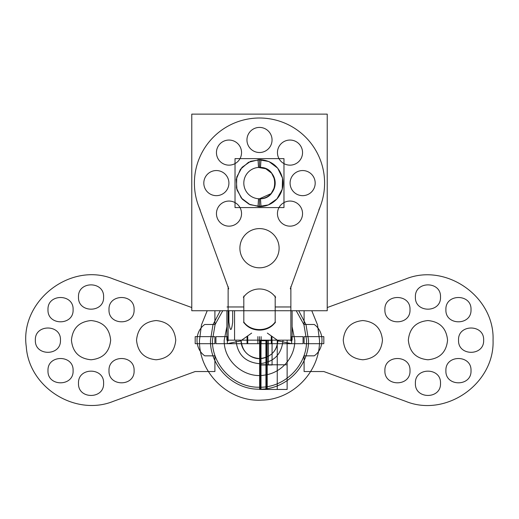 <?xml version="1.0" encoding="UTF-8"?>
<svg xmlns="http://www.w3.org/2000/svg" width="519" height="519" viewBox="0 0 519 519"><rect width="100%" height="100%" fill="white"/><g stroke="black" fill="none" stroke-linecap="round" stroke-linejoin="round"><path stroke-width="0.78" d="M290.874 286.488L290.874 307.715M290.874 340.912L290.874 306.204M292.126 310.738L292.126 340.159L226.874 340.159L292.126 340.159L226.874 340.159L226.874 310.738M284.438 340.159L291.976 340.159M227.024 306.963L228.911 306.963M228.911 310.738L228.911 322.052C230.164 331.972 231.422 331.972 232.681 322.052L232.681 310.738M232.681 306.963L234.562 306.963M234.562 310.738L234.562 340.159L227.024 340.159M327.23 114.128L191.771 114.128L191.771 310.738L327.23 310.738L327.23 114.128M290.874 306.963L275.187 306.963L290.874 306.963M243.813 306.963L228.126 306.963L243.813 306.963M228.996 226.154A12.547 12.547 0 0 0 239.999 207.574A12.547 12.547 0 0 1 228.996 226.154M229.982 201.093A12.547 12.547 0 0 1 235.029 202.605A12.547 12.547 0 0 0 216.449 213.607A12.547 12.547 0 0 0 229.787 226.128M275.187 307.715L275.187 296.077M275.187 322.805L275.187 306.204M243.593 322.078C250.722 332.763 268.278 332.763 275.407 322.078M275.187 322.052C268.005 332.082 250.995 332.082 243.813 322.052C250.995 332.082 268.005 332.082 275.187 322.052C268.005 332.082 250.995 332.082 243.813 322.052C250.995 332.082 268.005 332.082 275.187 322.052M243.813 322.805L243.813 306.204M243.813 296.077L243.813 307.715M243.372 297.439A19.605 19.605 0 0 1 275.628 297.439M228.126 307.715L228.126 286.488M228.126 340.912L228.126 306.204M228.723 288.882L197.733 203.733M318.783 209.994A65.096 65.096 0 0 0 259.5 118.008A65.096 65.096 0 0 0 200.217 209.994M321.267 203.733L290.277 288.882M215.573 170.576A12.547 12.547 0 0 1 228.911 183.103A12.547 12.547 0 0 1 215.573 195.631M217.15 195.631A12.547 12.547 0 0 1 203.811 183.103A12.547 12.547 0 0 1 217.15 170.576M228.211 140.078A12.547 12.547 0 0 1 241.549 152.599A12.547 12.547 0 0 1 228.211 165.126M229.787 165.126A12.547 12.547 0 0 1 216.449 152.599A12.547 12.547 0 0 1 229.787 140.078M228.211 201.08A12.547 12.547 0 0 1 241.549 213.607A12.547 12.547 0 0 1 228.211 226.128M301.85 170.576A12.547 12.547 0 0 1 315.189 183.103A12.547 12.547 0 0 1 301.85 195.631M303.427 195.631A12.547 12.547 0 0 1 290.089 183.103A12.547 12.547 0 0 1 303.427 170.576M289.213 140.078A12.547 12.547 0 0 1 302.551 152.599A12.547 12.547 0 0 1 289.213 165.126M290.789 165.126A12.547 12.547 0 0 1 277.451 152.599A12.547 12.547 0 0 1 290.789 140.078M289.213 201.08A12.547 12.547 0 0 1 302.551 213.607A12.547 12.547 0 0 1 289.213 226.128M290.789 226.128A12.547 12.547 0 0 1 277.451 213.607A12.547 12.547 0 0 1 290.789 201.08M258.267 228.632A19.605 19.605 0 0 1 279.105 248.199A19.605 19.605 0 0 1 258.267 267.772M260.733 267.772A19.605 19.605 0 0 1 239.895 248.199A19.605 19.605 0 0 1 260.733 228.632M258.715 127.44A12.547 12.547 0 0 1 272.047 139.968A12.547 12.547 0 0 1 258.715 152.489M260.285 152.489A12.547 12.547 0 0 1 246.953 139.968A12.547 12.547 0 0 1 260.285 127.44M260.486 167.468L260.979 159.605L250.625 161.292L242.036 167.313L236.755 177.018L236.482 188.066L241.283 198.024L250.093 204.687L260.979 206.601L260.486 198.738A15.687 15.687 0 0 1 243.813 183.103A15.687 15.687 0 0 1 260.486 167.449M258.514 167.449A15.687 15.687 0 0 1 275.187 183.103A15.687 15.687 0 0 1 258.514 198.758L258.021 206.601L268.375 204.914L276.964 198.894L282.245 189.188L282.518 178.14L277.717 168.182L268.907 161.519L258.021 159.605L258.514 167.468L265.76 168.74L271.625 173.177L274.817 179.801L274.635 187.151L271.119 193.613L259.5 198.771L259.5 206.633M259.5 167.436L259.5 159.554L259.5 167.436C279.709 166.463 279.715 199.737 259.5 198.771M235.029 158.632L283.971 158.632L283.971 207.574L235.029 207.574L235.029 158.632M290.874 340.159L228.126 340.159M214.905 371.533L214.905 355.846L204.771 355.846C194.424 348.671 194.424 331.654 204.771 324.479L214.905 324.479L214.905 310.738L214.905 324.479L214.905 310.738L214.905 324.479L204.771 324.479C194.424 331.654 194.424 348.671 204.771 355.846C194.424 348.671 194.424 331.654 204.771 324.479C194.424 331.654 194.424 348.671 204.771 355.846L214.905 355.846L204.771 355.846L214.905 355.846L214.905 371.533L214.905 355.846L214.905 371.533L195.189 371.533L214.905 371.533M191.771 307.546L113.311 278.988C70.636 261.323 19.631 301.026 26.281 346.731C28.96 387.537 75.404 416.679 113.311 401.336L195.189 371.533L113.311 401.336C75.404 416.679 28.96 387.537 26.281 346.731C19.631 301.026 70.636 261.323 113.311 278.988C70.636 261.323 19.631 301.026 26.281 346.731C28.96 387.537 75.404 416.679 113.311 401.336C75.404 416.679 28.96 387.537 26.281 346.731C19.631 301.026 70.636 261.323 113.311 278.988L191.771 307.546M103.599 297.024C104.371 313.217 77.72 313.217 78.499 297.024C77.72 280.837 104.371 280.837 103.599 297.024C104.371 313.217 77.72 313.217 78.499 297.024C77.72 280.837 104.371 280.837 103.599 297.024C104.371 313.217 77.72 313.217 78.499 297.024C77.72 280.837 104.371 280.837 103.599 297.024C104.371 313.217 77.72 313.217 78.499 297.024C77.72 280.837 104.371 280.837 103.599 297.024M73.095 309.661C73.873 325.848 47.223 325.848 47.995 309.661C47.223 293.469 73.873 293.469 73.095 309.661C73.873 325.848 47.223 325.848 47.995 309.661C47.223 293.469 73.873 293.469 73.095 309.661C73.873 325.848 47.223 325.848 47.995 309.661C47.223 293.469 73.873 293.469 73.095 309.661C73.873 325.848 47.223 325.848 47.995 309.661C47.223 293.469 73.873 293.469 73.095 309.661M134.097 309.661C134.875 325.848 108.224 325.848 109.003 309.661C108.224 293.469 134.875 293.469 134.097 309.661C134.875 325.848 108.224 325.848 109.003 309.661C108.224 293.469 134.875 293.469 134.097 309.661C134.875 325.848 108.224 325.848 109.003 309.661C108.224 293.469 134.875 293.469 134.097 309.661C134.875 325.848 108.224 325.848 109.003 309.661C108.224 293.469 134.875 293.469 134.097 309.661M103.599 383.301C104.371 399.487 77.72 399.487 78.499 383.301C77.72 367.108 104.371 367.108 103.599 383.301C104.371 399.487 77.72 399.487 78.499 383.301C77.72 367.108 104.371 367.108 103.599 383.301C104.371 399.487 77.72 399.487 78.499 383.301C77.72 367.108 104.371 367.108 103.599 383.301C104.371 399.487 77.72 399.487 78.499 383.301C77.72 367.108 104.371 367.108 103.599 383.301M73.095 370.663C73.873 386.856 47.223 386.856 47.995 370.663C47.223 354.477 73.873 354.477 73.095 370.663C73.873 386.856 47.223 386.856 47.995 370.663C47.223 354.477 73.873 354.477 73.095 370.663C73.873 386.856 47.223 386.856 47.995 370.663C47.223 354.477 73.873 354.477 73.095 370.663C73.873 386.856 47.223 386.856 47.995 370.663C47.223 354.477 73.873 354.477 73.095 370.663M134.097 370.663C134.875 386.856 108.224 386.856 109.003 370.663C108.224 354.477 134.875 354.477 134.097 370.663C134.875 386.856 108.224 386.856 109.003 370.663C108.224 354.477 134.875 354.477 134.097 370.663C134.875 386.856 108.224 386.856 109.003 370.663C108.224 354.477 134.875 354.477 134.097 370.663C134.875 386.856 108.224 386.856 109.003 370.663C108.224 354.477 134.875 354.477 134.097 370.663M175.753 340.159C174.592 352.07 168.052 358.61 156.148 359.771C144.237 358.61 137.697 352.07 136.536 340.159C137.697 328.255 144.237 321.715 156.148 320.554C168.052 321.715 174.592 328.255 175.753 340.159C174.592 352.07 168.052 358.61 156.148 359.771C144.237 358.61 137.697 352.07 136.536 340.159C137.697 328.255 144.237 321.715 156.148 320.554C168.052 321.715 174.592 328.255 175.753 340.159C174.592 352.07 168.052 358.61 156.148 359.771C144.237 358.61 137.697 352.07 136.536 340.159C137.697 328.255 144.237 321.715 156.148 320.554C168.052 321.715 174.592 328.255 175.753 340.159C174.592 352.07 168.052 358.61 156.148 359.771C144.237 358.61 137.697 352.07 136.536 340.159C137.697 328.255 144.237 321.715 156.148 320.554C168.052 321.715 174.592 328.255 175.753 340.159M60.457 340.159C61.236 356.352 34.585 356.352 35.363 340.159C34.585 323.973 61.236 323.973 60.457 340.159C61.236 356.352 34.585 356.352 35.363 340.159C34.585 323.973 61.236 323.973 60.457 340.159C61.236 356.352 34.585 356.352 35.363 340.159C34.585 323.973 61.236 323.973 60.457 340.159C61.236 356.352 34.585 356.352 35.363 340.159C34.585 323.973 61.236 323.973 60.457 340.159M91.046 359.771C79.141 358.61 72.602 352.07 71.44 340.159C72.602 328.255 79.141 321.715 91.046 320.554C102.957 321.715 109.496 328.255 110.657 340.159C109.496 352.07 102.957 358.61 91.046 359.771C79.141 358.61 72.602 352.07 71.44 340.159C72.602 328.255 79.141 321.715 91.046 320.554C102.957 321.715 109.496 328.255 110.657 340.159C109.496 352.07 102.957 358.61 91.046 359.771C79.141 358.61 72.602 352.07 71.44 340.159C72.602 328.255 79.141 321.715 91.046 320.554C102.957 321.715 109.496 328.255 110.657 340.159C109.496 352.07 102.957 358.61 91.046 359.771C79.141 358.61 72.602 352.07 71.44 340.159C72.602 328.255 79.141 321.715 91.046 320.554C102.957 321.715 109.496 328.255 110.657 340.159C109.496 352.07 102.957 358.61 91.046 359.771M214.905 343.688L214.905 336.63L195.189 336.63L195.189 343.688L214.905 343.688L214.905 336.63L195.189 336.63L195.189 343.688L214.905 343.688M259.5 343.688L259.5 336.63L259.5 343.688M227.341 336.63L227.341 343.688L240.602 340.931L251.657 333.101L240.602 340.931L227.341 343.688L247.063 343.688L247.063 336.63L247.063 343.688L227.341 343.688L227.341 336.63M271.937 336.63L271.937 343.688L291.659 343.688L291.659 336.63L291.659 343.688L291.659 336.63L291.659 343.688L271.937 343.688L271.937 336.63M405.689 401.336C445.938 417.814 494.769 383.632 493.05 340.166C494.776 296.699 445.944 262.504 405.689 278.988L327.23 307.546L405.689 278.988C445.944 262.504 494.776 296.699 493.05 340.166C494.769 383.632 445.938 417.814 405.689 401.336C445.938 417.814 494.769 383.632 493.05 340.166C494.776 296.699 445.944 262.504 405.689 278.988C445.944 262.504 494.776 296.699 493.05 340.166C494.769 383.632 445.938 417.814 405.689 401.336L323.811 371.533L405.689 401.336M304.095 310.738L304.095 324.479L314.229 324.479C324.576 331.654 324.576 348.671 314.229 355.846L304.095 355.846L304.095 371.533L323.811 371.533L304.095 371.533L323.811 371.533L304.095 371.533L304.095 355.846L304.095 371.533L304.095 355.846L314.229 355.846C324.576 348.671 324.576 331.654 314.229 324.479C324.576 331.654 324.576 348.671 314.229 355.846C324.576 348.671 324.576 331.654 314.229 324.479L304.095 324.479L314.229 324.479L304.095 324.479L304.095 310.738M471.005 370.663C471.777 386.856 445.127 386.856 445.905 370.663C445.127 354.477 471.777 354.477 471.005 370.663C471.777 386.856 445.127 386.856 445.905 370.663C445.127 354.477 471.777 354.477 471.005 370.663C471.777 386.856 445.127 386.856 445.905 370.663C445.127 354.477 471.777 354.477 471.005 370.663C471.777 386.856 445.127 386.856 445.905 370.663C445.127 354.477 471.777 354.477 471.005 370.663M415.401 383.301C414.629 367.108 441.28 367.108 440.501 383.301C441.28 399.487 414.629 399.487 415.401 383.301C414.629 367.108 441.28 367.108 440.501 383.301C441.28 399.487 414.629 399.487 415.401 383.301C414.629 367.108 441.28 367.108 440.501 383.301C441.28 399.487 414.629 399.487 415.401 383.301C414.629 367.108 441.28 367.108 440.501 383.301C441.28 399.487 414.629 399.487 415.401 383.301M409.997 370.663C410.776 386.856 384.125 386.856 384.903 370.663C384.125 354.477 410.776 354.477 409.997 370.663C410.776 386.856 384.125 386.856 384.903 370.663C384.125 354.477 410.776 354.477 409.997 370.663C410.776 386.856 384.125 386.856 384.903 370.663C384.125 354.477 410.776 354.477 409.997 370.663C410.776 386.856 384.125 386.856 384.903 370.663C384.125 354.477 410.776 354.477 409.997 370.663M384.903 309.661C384.125 293.469 410.776 293.469 409.997 309.661C410.776 325.848 384.125 325.848 384.903 309.661C384.125 293.469 410.776 293.469 409.997 309.661C410.776 325.848 384.125 325.848 384.903 309.661C384.125 293.469 410.776 293.469 409.997 309.661C410.776 325.848 384.125 325.848 384.903 309.661C384.125 293.469 410.776 293.469 409.997 309.661C410.776 325.848 384.125 325.848 384.903 309.661M440.501 297.024C441.28 313.217 414.629 313.217 415.401 297.024C414.629 280.837 441.28 280.837 440.501 297.024C441.28 313.217 414.629 313.217 415.401 297.024C414.629 280.837 441.28 280.837 440.501 297.024C441.28 313.217 414.629 313.217 415.401 297.024C414.629 280.837 441.28 280.837 440.501 297.024C441.28 313.217 414.629 313.217 415.401 297.024C414.629 280.837 441.28 280.837 440.501 297.024M445.905 309.661C445.127 293.469 471.777 293.469 471.005 309.661C471.777 325.848 445.127 325.848 445.905 309.661C445.127 293.469 471.777 293.469 471.005 309.661C471.777 325.848 445.127 325.848 445.905 309.661C445.127 293.469 471.777 293.469 471.005 309.661C471.777 325.848 445.127 325.848 445.905 309.661C445.127 293.469 471.777 293.469 471.005 309.661C471.777 325.848 445.127 325.848 445.905 309.661M382.464 340.159C381.303 352.07 374.763 358.61 362.852 359.771C350.941 358.61 344.408 352.07 343.247 340.159C344.408 328.255 350.941 321.715 362.852 320.554C374.763 321.715 381.303 328.255 382.464 340.159C381.303 352.07 374.763 358.61 362.852 359.771C350.941 358.61 344.408 352.07 343.247 340.159C344.408 328.255 350.941 321.715 362.852 320.554C374.763 321.715 381.303 328.255 382.464 340.159C381.303 352.07 374.763 358.61 362.852 359.771C350.941 358.61 344.408 352.07 343.247 340.159C344.408 328.255 350.941 321.715 362.852 320.554C374.763 321.715 381.303 328.255 382.464 340.159C381.303 352.07 374.763 358.61 362.852 359.771C350.941 358.61 344.408 352.07 343.247 340.159C344.408 328.255 350.941 321.715 362.852 320.554C374.763 321.715 381.303 328.255 382.464 340.159M483.637 340.159C484.415 356.352 457.764 356.352 458.543 340.159C457.764 323.973 484.415 323.973 483.637 340.159C484.415 356.352 457.764 356.352 458.543 340.159C457.764 323.973 484.415 323.973 483.637 340.159C484.415 356.352 457.764 356.352 458.543 340.159C457.764 323.973 484.415 323.973 483.637 340.159C484.415 356.352 457.764 356.352 458.543 340.159C457.764 323.973 484.415 323.973 483.637 340.159M427.954 359.771C416.043 358.61 409.504 352.07 408.343 340.159C409.504 328.255 416.043 321.715 427.954 320.554C439.859 321.715 446.398 328.255 447.56 340.159C446.398 352.07 439.859 358.61 427.954 359.771C416.043 358.61 409.504 352.07 408.343 340.159C409.504 328.255 416.043 321.715 427.954 320.554C439.859 321.715 446.398 328.255 447.56 340.159C446.398 352.07 439.859 358.61 427.954 359.771C416.043 358.61 409.504 352.07 408.343 340.159C409.504 328.255 416.043 321.715 427.954 320.554C439.859 321.715 446.398 328.255 447.56 340.159C446.398 352.07 439.859 358.61 427.954 359.771C416.043 358.61 409.504 352.07 408.343 340.159C409.504 328.255 416.043 321.715 427.954 320.554C439.859 321.715 446.398 328.255 447.56 340.159C446.398 352.07 439.859 358.61 427.954 359.771M260.188 340.159L266.656 340.159L260.188 340.159L266.656 340.159L260.188 340.159L266.656 340.159L260.188 340.159L266.656 340.159L260.188 340.159L266.656 340.159L260.188 340.159L266.656 340.159L260.188 340.159L266.656 340.159L260.188 340.159L266.656 340.159L260.188 340.159L266.656 340.159L260.188 340.159L266.656 340.159L260.188 340.159L266.656 340.159L260.188 340.159L266.656 340.159L260.188 340.159L266.656 340.159L260.188 340.159L266.656 340.159L260.188 340.159L266.656 340.159L260.188 340.159L266.656 340.159L260.188 340.159L266.656 340.159L260.188 340.159L266.656 340.159L260.188 340.159L266.656 340.159L260.188 340.159L266.656 340.159L260.188 340.159L266.656 340.159L260.188 340.159L266.656 340.159L260.188 340.159L266.656 340.159L260.188 340.159L266.656 340.159L260.188 340.159L266.656 340.159L260.188 340.159L266.656 340.159L260.188 340.159L266.656 340.159L260.188 340.159L266.656 340.159L260.188 340.159L266.656 340.159L260.188 340.159L266.656 340.159L260.188 340.159L266.656 340.159L260.188 340.159L266.656 340.159L260.188 340.159L266.656 340.159L260.188 340.159L266.656 340.159L260.188 340.159L266.656 340.159L260.188 340.159L266.656 340.159L260.188 340.159L266.656 340.159L260.188 340.159L266.656 340.159L260.188 340.159L260.188 364.799L266.656 364.799L266.656 340.159L266.656 364.799L260.188 364.799L266.656 364.799L260.188 364.799L260.188 389.445L266.656 389.445L266.656 340.159L266.656 364.799L260.188 364.799L260.188 389.445L266.656 389.445L266.656 364.799L260.188 364.799L266.656 364.799L260.188 364.799L260.188 389.445L266.656 389.445L266.656 364.799L266.656 389.445L260.188 389.445L260.188 340.159M303.064 336.63L292.126 336.63L303.064 336.63L292.126 336.63L303.064 336.63L292.126 336.63L303.064 336.63L292.126 336.63L303.064 336.63L303.064 343.688L303.064 336.63M226.874 336.63L215.936 336.63L215.936 343.688L303.064 343.688L215.936 343.688L303.064 343.688L215.936 343.688L303.064 343.688L215.936 343.688L303.064 343.688L215.936 343.688L215.936 336.63L215.936 343.688L215.936 336.63L215.936 343.688L215.936 336.63L215.936 343.688L215.936 336.63L226.874 336.63M267.343 333.101L278.398 340.931L291.659 343.688L278.398 340.931L267.343 333.101M261.135 336.63L261.135 343.688L271.262 343.688L271.262 336.63L271.262 343.688L271.262 336.63L271.262 343.688L261.135 343.688L271.262 343.688L261.135 343.688L261.135 336.63M257.865 343.688L257.865 336.63L257.865 343.688L257.865 336.63L257.865 343.688L247.738 343.688L257.865 343.688M247.738 336.63L247.738 343.688L247.738 336.63M259.5 340.159L267.343 340.159L259.5 340.159M260.188 340.704L266.656 340.704L260.188 340.704M304.095 336.63L304.095 343.688L323.811 343.688L323.811 336.63L304.095 336.63L304.095 343.688L323.811 343.688L323.811 336.63L304.095 336.63M259.5 167.416L259.5 159.573C271.612 160.377 279.3 166.638 282.557 178.328C283.932 185.808 282.219 192.504 277.406 198.394C272.644 203.759 266.675 206.51 259.5 206.653L249.139 204.246L242.334 199.225L236.969 189.935L236.268 179.237L240.394 169.343L248.484 162.291L259.5 159.554M235.97 340.159C237.365 354.451 245.208 362.294 259.5 363.689C273.792 362.294 281.635 354.451 283.03 340.159C281.635 354.451 273.792 362.294 259.5 363.689C245.208 362.294 237.365 354.451 235.97 340.159C237.365 354.451 245.208 362.294 259.5 363.689C273.792 362.294 281.635 354.451 283.03 340.159C281.635 354.451 273.792 362.294 259.5 363.689C245.208 362.294 237.365 354.451 235.97 340.159C237.365 354.451 245.208 362.294 259.5 363.689C273.792 362.294 281.635 354.451 283.03 340.159C281.635 354.451 273.792 362.294 259.5 363.689C245.208 362.294 237.365 354.451 235.97 340.159C237.365 354.451 245.208 362.294 259.5 363.689C273.792 362.294 281.635 354.451 283.03 340.159C281.635 354.451 273.792 362.294 259.5 363.689C245.208 362.294 237.365 354.451 235.97 340.159M277.931 340.159C277.328 349.475 272.546 355.463 263.6 358.129C252.584 361.049 240.66 351.571 241.069 340.159C240.66 351.571 252.584 361.049 263.6 358.129C272.546 355.463 277.328 349.475 277.931 340.159C276.841 351.357 270.697 357.5 259.5 358.59C248.303 357.5 242.159 351.357 241.069 340.159C242.159 351.357 248.303 357.5 259.5 358.59C270.697 357.5 276.841 351.357 277.931 340.159C276.841 351.357 270.697 357.5 259.5 358.59C248.303 357.5 242.159 351.357 241.069 340.159C242.159 351.357 248.303 357.5 259.5 358.59C270.697 357.5 276.841 351.357 277.931 340.159C277.328 349.475 272.546 355.463 263.6 358.129C252.584 361.049 240.66 351.571 241.069 340.159C240.66 351.571 252.584 361.049 263.6 358.129C272.546 355.463 277.328 349.475 277.931 340.159M260.22 340.159L260.22 364.799L266.623 364.799L266.623 340.159L260.22 340.159L260.22 364.799L266.623 364.799L266.623 340.159L260.22 340.159L260.22 364.799L266.623 364.799L266.623 340.159L260.22 340.159L260.22 364.799L266.623 364.799L266.623 340.159L260.22 340.159M260.999 340.159L260.999 364.799L287.13 364.799L287.13 340.159L260.999 340.159L260.999 364.799L287.13 364.799L287.13 340.159L260.999 340.159L260.999 389.445L287.13 389.445L287.13 364.799L260.999 364.799L260.999 389.445L287.13 389.445L287.13 364.799L260.999 364.799L260.999 389.445L287.13 389.445L287.13 364.799L260.999 364.799L260.999 389.445L287.13 389.445L287.13 364.799L260.999 364.799L287.13 364.799L287.13 340.159L260.999 340.159L260.999 364.799L287.13 364.799L287.13 340.159L260.999 340.159M259.649 340.159L259.649 364.799L267.194 364.799L267.194 340.159L259.649 340.159L259.649 364.799L267.194 364.799L267.194 340.159L259.649 340.159L259.649 389.445L267.194 389.445L267.194 364.799L259.649 364.799L259.649 389.445L267.194 389.445L267.194 364.799L259.649 364.799L267.194 364.799L267.194 340.159L259.649 340.159L259.649 364.799L267.194 364.799L267.194 340.159L259.649 340.159L259.649 389.445L267.194 389.445L267.194 364.799L259.649 364.799L259.649 389.445L267.194 389.445L267.194 364.799L259.649 364.799L267.194 364.799L267.194 340.159L259.649 340.159L259.649 364.799L267.194 364.799L267.194 340.159L259.649 340.159M266.623 389.445L266.623 364.799L260.22 364.799L260.22 389.445L266.623 389.445L266.623 364.799L260.22 364.799L260.22 389.445L266.623 389.445L266.623 364.799L260.22 364.799L260.22 389.445L266.623 389.445L266.623 364.799L260.22 364.799L260.22 389.445L266.623 389.445M267.194 364.799L259.649 364.799L259.649 389.445L267.194 389.445L267.194 364.799L259.649 364.799L259.649 389.445L267.194 389.445L267.194 364.799M266.922 364.799L259.922 364.799L259.922 389.445L266.922 389.445L266.922 364.799L259.922 364.799L259.922 389.445L266.922 389.445L266.922 340.159L259.922 340.159L259.922 364.799L266.922 364.799L266.922 340.159L259.922 340.159L259.922 364.799L266.922 364.799L266.922 340.159L259.922 340.159L259.922 364.799L266.922 364.799L266.922 340.159L259.922 340.159L259.922 364.799L266.922 364.799L259.922 364.799L259.922 389.445L266.922 389.445L266.922 364.799L259.922 364.799L259.922 389.445L266.922 389.445L266.922 364.799M212.44 340.159C211.791 365.311 234.361 387.868 259.5 387.219C284.639 387.868 307.209 365.311 306.56 340.159L303.9 324.57L296.226 310.738L303.9 324.57L306.56 340.159L303.9 324.57L296.226 310.738L303.9 324.57L306.56 340.159C307.209 365.311 284.639 387.868 259.5 387.219C234.361 387.868 211.791 365.311 212.44 340.159C211.791 365.311 234.361 387.868 259.5 387.219C284.639 387.868 307.209 365.311 306.56 340.159C307.209 365.311 284.639 387.868 259.5 387.219C234.361 387.868 211.791 365.311 212.44 340.159L215.1 324.57L222.774 310.738L215.1 324.57L212.44 340.159L215.1 324.57L222.774 310.738L215.1 324.57L212.44 340.159M224.208 340.159L226.874 326.711L224.208 340.159C223.514 361.321 244.916 379.272 265.631 374.919C282.064 372.344 295.123 356.806 294.792 340.159C295.123 356.806 282.064 372.344 265.631 374.919C244.916 379.272 223.514 361.321 224.208 340.159C223.514 361.321 244.916 379.272 265.631 374.919C282.064 372.344 295.123 356.806 294.792 340.159C295.123 356.806 282.064 372.344 265.631 374.919C244.916 379.272 223.514 361.321 224.208 340.159M292.126 326.711L294.792 340.159L292.126 326.711M319.503 340.159L317.544 324.952L311.789 310.738L317.544 324.952L319.503 340.159L317.544 324.952L311.789 310.738L317.544 324.952L319.503 340.159C320.249 371.241 293.267 399.481 262.134 400.104C229.132 402.452 198.595 373.167 199.497 340.159C198.595 373.167 229.132 402.452 262.134 400.104C293.267 399.481 320.249 371.241 319.503 340.159C320.255 371.332 293.118 399.617 261.894 400.117C228.976 402.316 198.602 373.077 199.497 340.159C198.602 373.077 228.976 402.316 261.894 400.117C293.118 399.617 320.255 371.332 319.503 340.159M207.211 310.738L201.456 324.952L199.497 340.159L201.456 324.952L207.211 310.738L201.456 324.952L199.497 340.159L201.456 324.952L207.211 310.738M210.48 340.159L212.998 324.654L220.29 310.738L212.998 324.654L210.48 340.159L212.998 324.654L220.29 310.738L212.998 324.654L210.48 340.159C209.799 366.356 233.31 389.853 259.5 389.179C285.69 389.853 309.201 366.356 308.52 340.159C309.201 366.356 285.69 389.853 259.5 389.179C233.31 389.853 209.799 366.356 210.48 340.159C209.799 366.356 233.31 389.853 259.5 389.179C285.69 389.853 309.201 366.356 308.52 340.159C309.201 366.356 285.69 389.853 259.5 389.179C233.31 389.853 209.799 366.356 210.48 340.159M298.71 310.738L306.002 324.654L308.52 340.159L306.002 324.654L298.71 310.738L306.002 324.654L308.52 340.159L306.002 324.654L298.71 310.738M259.747 340.282L259.747 364.922L272.066 364.922L272.066 340.282L259.747 340.282L259.747 364.922L272.066 364.922L272.066 340.282L259.747 340.282L259.747 364.922L272.066 364.922L272.066 340.282L259.747 340.282L259.747 364.922L272.066 364.922L272.066 340.282L259.747 340.282M265.923 389.445L265.923 364.799L260.921 364.799L260.921 389.445L265.923 389.445L265.923 364.799L260.921 364.799L260.921 389.445L265.923 389.445L265.923 340.159L260.921 340.159L260.921 364.799L265.923 364.799L265.923 340.159L260.921 340.159L260.921 364.799L265.923 364.799L260.921 364.799L260.921 389.445L265.923 389.445L265.923 364.799L260.921 364.799L260.921 389.445L265.923 389.445M259.675 340.315L259.675 364.954L268.375 364.954L268.375 340.315L259.675 340.315L259.675 364.954L268.375 364.954L268.375 340.315L259.675 340.315L259.675 364.954L268.375 364.954L268.375 340.315L259.675 340.315L259.675 364.954L268.375 364.954L268.375 340.315L259.675 340.315M259.85 340.159L259.85 364.799L277.25 364.799L277.25 340.159L259.85 340.159L259.85 364.799L277.25 364.799L277.25 340.159L259.85 340.159M259.85 364.799L259.85 389.445L277.25 389.445L277.25 364.799L259.85 364.799L259.85 389.445L277.25 389.445L277.25 364.799L259.85 364.799M259.675 340.282L259.675 364.922L268.375 364.922L268.375 340.282L259.675 340.282L259.675 364.922L268.375 364.922L268.375 340.282L259.675 340.282L259.675 364.922L268.375 364.922L268.375 340.282L259.675 340.282L259.675 364.922L268.375 364.922L268.375 340.282L259.675 340.282M259.747 340.341L259.747 364.98L272.066 364.98L272.066 340.341L259.747 340.341L259.747 364.98L272.066 364.98L272.066 340.341L259.747 340.341L259.747 364.98L272.066 364.98L272.066 340.341L259.747 340.341L259.747 364.98L272.066 364.98L272.066 340.341L259.747 340.341M260.921 340.159L260.921 364.799L265.923 364.799L265.923 340.159L260.921 340.159L260.921 364.799L265.923 364.799L265.923 340.159L260.921 340.159"/></g></svg>
